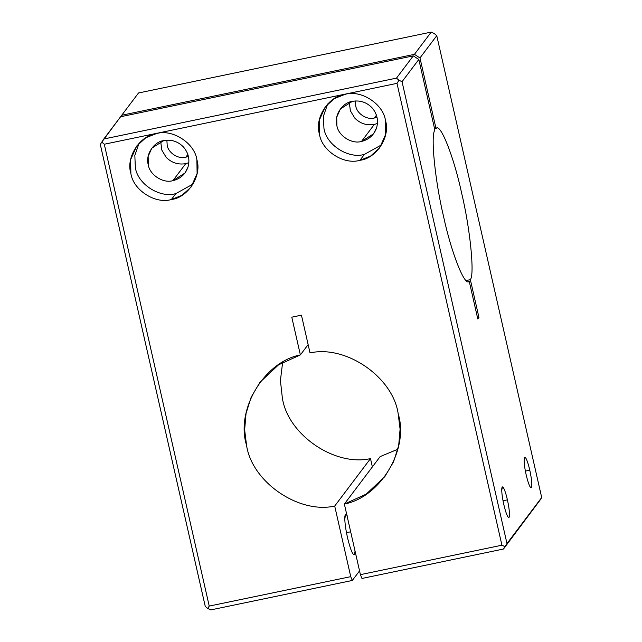 <?xml version="1.0" encoding="UTF-8"?>
<svg xmlns="http://www.w3.org/2000/svg" width="642" height="642" viewBox="0 0 642 642"><rect width="100%" height="100%" fill="white"/><g stroke="black" fill="none" stroke-linecap="round" stroke-linejoin="round"><path stroke-width="0.96" d="M376.445 115.247L374.374 118L376.998 117.197L374.374 118C367.023 120.231 356.792 113.642 355.772 106.002L355.467 100.963L355.772 106.002C356.792 113.642 367.023 120.231 374.374 118L376.445 115.247M187.857 154.465L185.787 157.218L188.411 156.423L185.787 157.218C178.436 159.457 168.204 152.86 167.185 145.228L166.88 140.189L167.185 145.228C168.204 152.86 178.436 159.457 185.787 157.218L187.857 154.465M374.342 124.412L361.494 141.449L373.475 133.873L376.597 127.814C378.628 120.391 377.111 113.714 372.039 107.768C366.566 102.198 360.018 100.064 352.386 101.364C360.018 100.064 366.566 102.198 372.039 107.768C377.111 113.714 378.628 120.391 376.597 127.814C374.029 135.053 368.998 139.603 361.494 141.449C351.768 144.41 338.23 135.679 336.873 125.575C333.728 115.849 342.258 102.535 352.386 101.364L340.404 108.931L336.737 117.181L336.873 125.575C338.23 135.679 351.768 144.41 361.494 141.449L374.342 124.412L377.44 123.505L374.342 124.412C366.71 125.712 360.162 123.577 354.689 118.008C360.162 123.577 366.71 125.712 374.342 124.412M364.431 154.369L359.953 160.299L370.562 156.102L379.663 147.853L385.698 134.282L385.473 120.471C383.242 103.86 360.973 89.503 344.979 94.374C360.973 89.503 383.242 103.86 385.473 120.471C390.649 136.473 376.621 158.373 359.953 160.299C343.96 165.171 321.69 150.814 319.467 134.202C314.283 118.2 328.311 96.292 344.979 94.374L334.37 98.571L325.269 106.821L319.235 120.391L319.467 134.202C321.69 150.814 343.96 165.171 359.953 160.299L364.431 154.369L381.733 144.755L364.431 154.369C348.437 159.24 326.168 144.883 323.937 128.272C326.168 144.883 348.437 159.24 364.431 154.369M185.755 163.638L172.907 180.667L184.888 173.099L188.01 167.032C190.04 159.617 188.515 152.932 183.451 146.994C177.978 141.417 171.43 139.282 163.798 140.59C171.43 139.282 177.978 141.417 183.451 146.994C188.515 152.932 190.04 159.617 188.01 167.032C185.442 174.279 180.41 178.829 172.907 180.667C163.18 183.628 149.642 174.905 148.286 164.801C145.132 155.075 153.671 141.754 163.798 140.59L151.817 148.158L148.15 156.407L148.286 164.801C149.642 174.905 163.18 183.628 172.907 180.667L185.755 163.638L188.852 162.731L185.755 163.638C178.123 164.938 171.575 162.803 166.101 157.226C171.575 162.803 178.123 164.938 185.755 163.638M175.844 193.595L171.366 199.526L181.975 195.328L191.075 187.071L197.11 173.509L196.877 159.697C194.654 143.078 172.385 128.729 156.391 133.6C172.385 128.729 194.654 143.078 196.877 159.697C202.061 175.699 188.034 197.6 171.366 199.526C155.372 204.397 133.103 190.04 130.872 173.428C125.696 157.426 139.723 135.518 156.391 133.6L145.782 137.789L136.682 146.047L130.647 159.617L130.872 173.428C133.103 190.04 155.372 204.397 171.366 199.526L175.844 193.595L193.146 183.981L175.844 193.595C159.85 198.458 137.581 184.11 135.35 167.49C137.581 184.11 159.85 198.458 175.844 193.595M529.786 470.185L525.389 471.1L529.786 470.185C528.462 464.503 527.17 460.531 525.91 458.26L524.803 457.248L524.113 460.643C524.225 464.439 524.915 469.214 526.191 474.952C528.382 483.932 530.123 488.185 531.432 487.711C532.298 485.312 531.745 479.47 529.786 470.185C531.745 479.47 532.298 485.312 531.432 487.711C530.123 488.185 528.382 483.932 526.191 474.952C524.915 469.214 524.225 464.439 524.113 460.643C524.097 457.176 524.699 456.382 525.91 458.26C527.17 460.531 528.462 464.503 529.786 470.185M507.421 499.837L503.023 500.752L507.421 499.837C506.097 494.163 504.805 490.191 503.537 487.92L502.437 486.901L501.739 490.303C501.859 494.099 502.55 498.866 503.826 504.612C506.008 513.592 507.758 517.845 509.058 517.372C509.925 514.964 509.379 509.122 507.421 499.837C509.379 509.122 509.925 514.964 509.058 517.372C507.758 517.845 506.008 513.592 503.826 504.612C502.55 498.866 501.859 494.099 501.739 490.303C501.731 486.829 502.333 486.034 503.537 487.92C504.805 490.191 506.097 494.163 507.421 499.837M350.66 531.793L346.479 532.667L350.66 531.793M347.539 537.763C350.444 549.648 352.747 555.282 354.472 554.648L355.058 551.141L354.472 554.648C352.747 555.282 350.444 549.648 347.539 537.763C345.861 530.164 344.939 523.856 344.786 518.832C344.939 523.856 345.861 530.164 347.539 537.763M346.905 515.261L345.701 514.33L344.786 518.832C344.778 514.234 345.573 513.183 347.17 515.678M436.014 128.536L434.594 128.825L436.014 128.536L419.98 57.932L414.427 54.353L121.739 115.231L120.792 116.708L121.739 115.231L414.427 54.353L431.207 32.1L434.257 33.536L436.761 35.679L541.696 497.534L506.979 543.557L503.48 549.022L540.211 499.909L503.48 549.022L504.965 546.647L501.916 545.21L396.989 83.356L104.293 144.233L209.228 606.088L350.741 576.66L334.707 506.057L370.49 458.605C334.482 466.742 287.6 434.401 282.336 397.807L280.41 380.562L282.64 362.305L280.41 380.562L282.336 397.807C287.6 434.401 334.482 466.742 370.49 458.605L372.376 466.903L370.49 458.605L334.707 506.057C298.699 514.194 251.808 481.853 246.552 445.251C251.808 481.853 298.699 514.194 334.707 506.057L350.741 576.66L209.228 606.088L207.743 608.464L205.239 606.321L207.743 608.464L210.793 609.9L207.743 608.464L209.228 606.088L104.293 144.233L396.989 83.356L501.916 545.21L360.403 574.646L501.916 545.21L504.965 546.647L506.979 543.557L402.044 81.703L399.003 80.274L396.989 83.356L399.003 80.274L396.491 78.123L103.803 139.001L101.789 142.091L104.293 144.233L101.789 142.091L120.592 116.748L413.279 55.87L418.833 59.449L434.875 130.053C430.445 135.117 435.099 181.253 443.622 216.779C451.454 253.229 465.065 287.488 469.206 281.188L477.784 318.938L478.932 317.413L470.353 279.663C474.783 274.599 470.129 228.472 461.606 192.937C453.774 156.488 440.163 122.229 436.014 128.536C440.163 122.229 453.774 156.488 461.606 192.937C470.129 228.472 474.783 274.599 470.353 279.663L466.172 280.538L470.353 279.663L478.932 317.413L477.512 317.71L478.932 317.413L477.784 318.938L469.206 281.188C465.065 287.488 451.454 253.229 443.622 216.779C435.099 181.253 430.445 135.117 434.875 130.053L418.833 59.449L413.279 55.87L120.592 116.748L103.803 139.001L396.491 78.123L413.279 55.87L396.491 78.123L399.003 80.274L402.044 81.703L418.833 59.449L402.044 81.703L506.979 543.557L541.696 497.534L540.211 499.909L541.696 497.534L436.761 35.679L434.257 33.536L431.207 32.1L138.52 92.978L431.207 32.1L414.427 54.353L419.98 57.932L436.761 35.679L419.98 57.932L436.014 128.536L436.68 128.24M468.548 281.477L469.206 281.188M291.789 317.172L300.368 354.922L308.136 344.618L300.368 354.922L278.564 364.825L259.882 382.359L251.158 397.189L246.047 413.416L244.642 429.803L246.552 445.251C235.453 409.869 264.079 361.823 300.368 354.922L291.789 317.172L301.443 315.166L291.789 317.172M310.022 352.915L301.443 315.166L310.022 352.915C346.03 344.778 392.92 377.119 398.176 413.721C392.92 377.119 346.03 344.778 310.022 352.915M349.288 102.271L350.363 110.769L354.689 118.008L350.363 110.769L349.288 102.271M160.701 141.497L161.776 149.995L166.101 157.226L161.776 149.995L160.701 141.497M397.871 449.215L380.144 456.598L344.361 504.05L366.165 494.147L384.847 476.613L393.57 461.783L398.682 445.556L400.086 429.177L398.176 413.721C409.275 449.103 380.65 497.149 344.361 504.05L360.403 574.646L344.361 504.05L380.144 456.598L397.871 449.215M361.96 578.458L360.403 574.646L361.96 578.458L503.48 549.022L361.96 578.458M139.081 143.206L134.828 155.452L135.35 167.49L134.828 155.452L139.081 143.206M327.669 103.98L323.416 116.226L323.937 128.272L323.416 116.226L327.669 103.98M359.544 570.874L352.306 580.464L210.793 609.9L352.306 580.464L350.741 576.66L352.306 580.464L359.544 570.874M100.304 144.466L101.789 142.091L100.304 144.466L205.239 606.321L100.304 144.466M138.52 92.978L121.739 115.231L138.52 92.978"/></g></svg>
